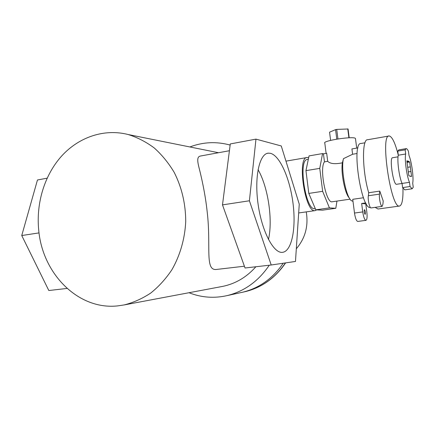 <?xml version="1.0" encoding="UTF-8"?>
<svg xmlns="http://www.w3.org/2000/svg" width="435" height="435" viewBox="0 0 435 435"><rect width="100%" height="100%" fill="white"/><g stroke="black" fill="none" stroke-linecap="round" stroke-linejoin="round"><path stroke-width="0.65" d="M244.399 266.215L216.266 269.472C204.613 270.684 211.22 245.704 207.19 211.894C205.276 193.618 201.258 176.349 198.871 167.1C197.224 160.401 197.088 156.578 200.557 156.013L229.419 150.727M117.977 305.859L124.138 304.935C133.453 302.581 142.321 298.617 150.738 293.054C158.742 286.627 165.773 278.889 171.83 269.847C180.068 255.535 184.886 238.842 185.729 221.486C185.653 203.814 181.808 187.441 174.196 172.374C168.584 162.994 161.94 154.86 154.256 147.971C146.122 141.919 137.465 137.449 128.276 134.551C104.313 128.379 79.001 137.041 61.77 155.888C44.598 174.87 36.007 202.955 38.704 230.028C42.402 273.789 78.387 310.421 117.977 305.859M189.002 292.722C201.334 297.589 214.058 298.54 227.168 295.593L242.784 292.184C259.342 288.095 272.81 278.449 283.201 263.24C272.81 278.449 259.342 288.095 242.784 292.184L240.751 292.63M227.168 295.593C244.405 291.33 258.439 281.206 269.27 265.219M230.142 145.062C216.402 141.342 202.987 141.973 189.888 146.959M255.878 266.753C246.596 277.177 235.574 283.712 222.812 286.36L221.524 286.605M268.455 239.506C273.033 220.012 268.118 187.001 258.042 169.655M270.456 153.321C280.026 155.648 290.053 179.002 293.06 203.667C296.186 228.326 291.836 251.142 282.614 252.316C273.784 253.812 261.984 231.898 258.129 204.434C254.154 176.98 259.456 153.424 268.455 153.158L270.456 153.321M271.212 264.997L295.479 261.446L299.258 204.173L281.266 145.964L255.97 139.129L249.407 200.774L271.212 264.997L245.041 267.998L222.492 204.88L249.407 200.774M255.97 139.129L230.284 143.936L222.492 204.88M67.055 288.432L48.818 290.526L21.75 235.531L39.041 232.894M47.11 178.181L37.464 179.987L21.75 235.531M330.605 140.38L329.561 132.186L335.559 129.63L336.728 129.412L337.946 138.928M336.772 139.118L335.559 129.63M349.202 137.786L348.065 128.988L336.728 129.412M348.908 137.797L347.755 128.858M355.509 138.852L355.46 138.482C354.193 135.812 321.71 140.793 324.814 143.148L326.109 153.37M365.117 214.395L365.139 214.395C365.656 212.731 365.438 211.144 364.481 209.632C363.959 211.241 364.177 212.829 365.117 214.395M363.486 197.746L352.736 199.306L354.498 213.041C355.308 218.245 356.401 221.04 357.771 221.437L365.949 220.349C364.622 219.947 363.551 217.136 362.741 211.905L361.654 203.493L365.775 203.874L366.841 212.117C367.368 217.005 367.069 219.751 365.949 220.349M365.764 202.906L361.654 203.493M366.27 203.803L365.775 203.874M353.002 201.394L351.203 200.546C345.841 196.446 340.659 168.557 343.481 158.65L352.611 154.256L357.075 153.501M336.946 201.084L335.809 208.283L322.487 210.17L315.788 209.833L329.431 207.892L322.65 191.324L308.801 193.423L315.788 209.833M335.809 208.283L329.431 207.892M322.65 191.324L319.758 168.372L305.957 170.64L308.801 193.423M319.758 168.372L322.563 153.571L309.029 155.904L305.957 170.64M379.788 191.101L368.706 192.738L368.358 195.75L379.483 194.13L379.788 191.101L383.219 201.03L382.93 204.064L382.137 206.38C380.799 206.837 378.836 197.8 379.483 194.13M368.358 195.75C367.64 199.409 369.63 208.387 371.044 207.925L371.077 207.919M378.069 209.012L375.09 207.359M368.706 192.738C362.17 170.911 361.789 138.683 367.684 139.733L388.819 136.024M322.563 153.571L323.45 153.827L326.68 153.272L327.702 161.314C330.225 163.826 335.124 164.321 342.383 162.804L343.481 158.65M352.611 154.256L351.92 148.928L357.94 147.889M323.45 153.827L324.466 161.858L327.702 161.314M370.402 207.511C361.077 209.915 351.143 141.968 361.045 143.474L364.981 142.789M409.476 182.325C406.681 175.985 404.409 158.878 405.703 154.001L405.148 149.841L397.764 151.075L398.313 155.213C396.921 160.091 399.178 177.137 402.054 183.434L402.609 187.599L410.036 186.506L409.476 182.325L402.054 183.434M405.703 154.001L398.313 155.213C395.197 142.974 392.152 136.557 389.178 135.965C379.837 133.996 390.962 209.257 399.526 206.049L377.939 209.028M405.148 149.841L406.198 148.634C406.866 148.634 407.617 149.542 408.454 151.353L408.998 155.425C411.706 161.95 413.843 177.926 412.701 183.157L413.25 187.251L412.119 188.795L410.036 186.506M410.928 171.51L409.656 161.983L408.095 161.053L406.85 160.879L408.808 175.582L410.357 176.382L411.586 176.42L410.928 171.51L408.318 171.912M410.651 176.137L410.042 176.229M407.812 161.26L406.915 161.401M408.715 161.613L406.981 161.891M409.656 161.983L407.051 162.396M410.314 166.882L407.644 167.306M397.764 151.075L398.868 149.863L406.034 148.661M316.675 209.877L315.109 210.622C305.071 213.395 296.637 156.758 307.208 157.492L308.643 157.764M315.016 208.631L314.853 208.653C305.549 211.192 297.752 158.802 307.534 159.455L308.317 159.319M332.313 201.753L332.177 201.775C326.109 203.721 319.176 168.166 324.466 161.858M349.316 197.985C344.928 193.934 340.687 172.564 342.383 162.804M402.946 188.214C403.218 199.301 402.081 205.244 399.526 206.049M396.617 184.277L396.546 184.288C393.267 185.288 389.118 157.182 392.62 157.726L398.047 156.834M404.86 189.856L402.609 187.599M296.317 248.771C305.278 238.255 308.589 225.955 306.251 211.878M354.498 213.041L362.741 211.905M243.257 292.086L245.28 291.64C261.729 287.578 275.11 278.003 285.431 262.914M297.649 228.576L298.084 221.942M124.138 304.935L222.812 286.36M128.276 134.551L218.517 152.723M268.455 153.158L267.313 153.359M382.137 206.38L371.044 207.925M355.46 138.482L356.705 148.101M306.822 157.557L285.953 161.14M315.109 210.622L298.676 212.954M315.261 208.599L314.853 208.653M350.055 199.176L332.177 201.775M402.06 183.461L396.546 184.288M412.119 188.795L404.767 189.867M242.784 292.184L245.28 291.64C261.832 287.551 275.279 277.965 285.621 262.887M297.409 232.176L298.328 218.261"/></g></svg>
